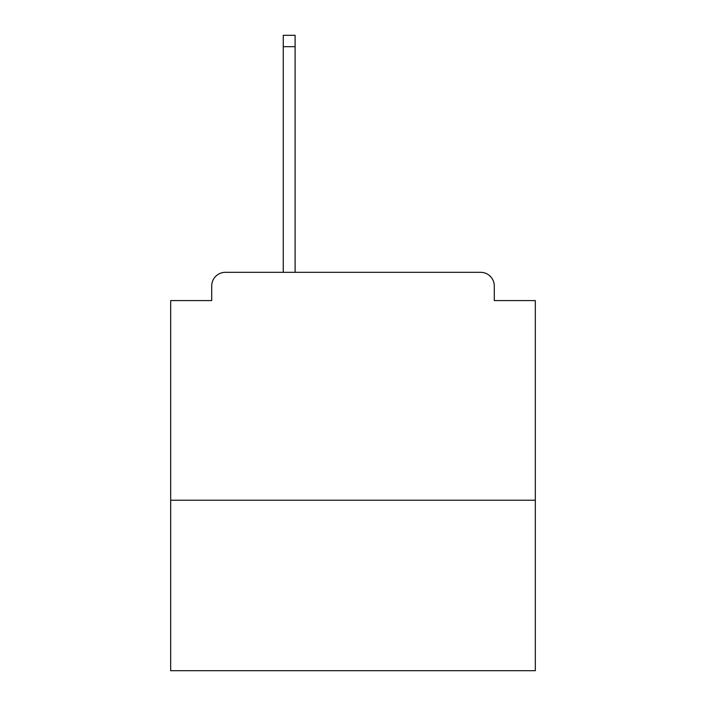 <?xml version="1.0" encoding="UTF-8"?>
<svg xmlns="http://www.w3.org/2000/svg" width="706" height="706" viewBox="0 0 706 706"><rect width="100%" height="100%" fill="white"/><g stroke="black" fill="none" stroke-linecap="round" stroke-linejoin="round"><path stroke-width="1.06" d="M535.324 500.227L535.324 300.579L494.297 300.579L494.297 285.992A13.67 13.67 0 0 0 480.627 272.322L225.373 272.322A13.67 13.67 0 0 0 211.703 285.992L211.703 300.579L170.675 300.579L170.675 670.7L535.324 670.7L535.324 500.227L170.675 500.227M211.703 285.992L211.703 300.579M480.627 272.322L424.103 272.322M281.897 272.322L225.373 272.322M494.297 300.579L494.297 285.992M295.108 46.693L283.265 46.693L283.265 35.3L295.108 35.3L295.108 272.322M283.265 46.693L283.265 272.322"/></g></svg>
